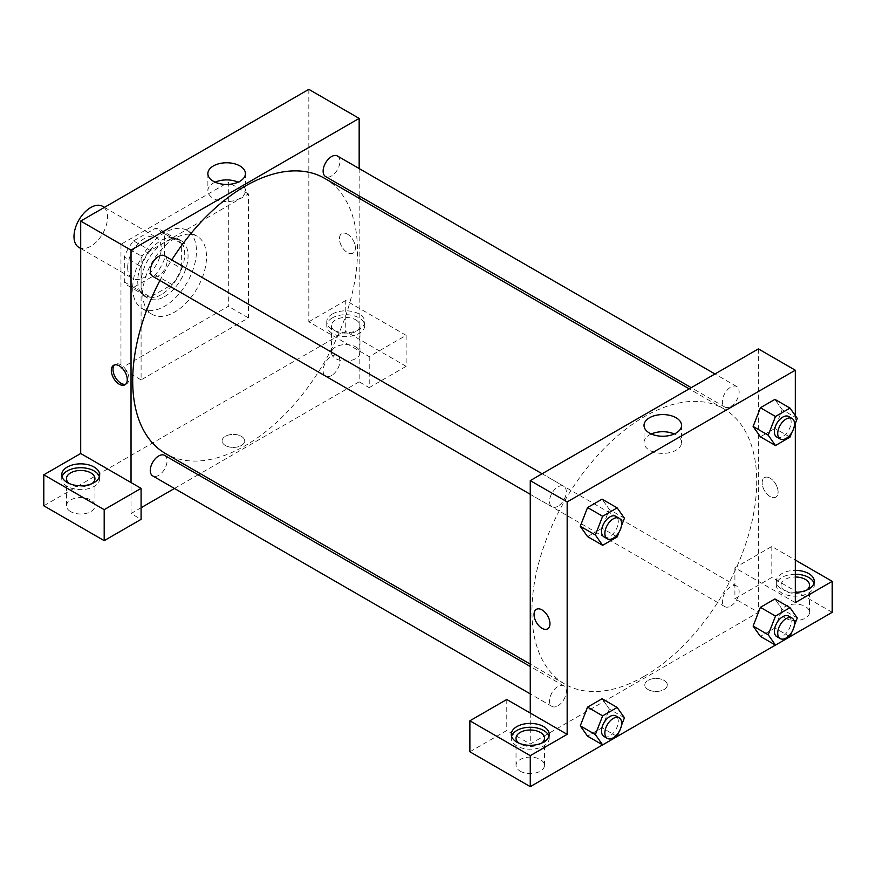 <?xml version="1.0" encoding="UTF-8"?>
<svg xmlns="http://www.w3.org/2000/svg" width="876" height="876" viewBox="0 0 876 876"><rect width="100%" height="100%" fill="white"/><g stroke="black" fill="none" stroke-linecap="round" stroke-linejoin="round"><path stroke-width="0.66" stroke-dasharray="4.38 3.29" d="M78.906 247.415A23.718 13.698 120 0 0 102.634 233.728A23.718 13.698 120 0 0 102.634 206.331M127.677 267.552A23.718 13.698 120 0 0 132.583 278.415A23.718 13.698 120 0 0 156.311 264.716A23.718 13.698 120 0 0 156.311 237.319A23.718 13.698 120 0 0 138.025 243.681A23.718 13.698 120 0 0 127.677 267.552M133.623 240.867L155.271 228.373A32.324 18.659 120 0 1 160.604 229.873A32.324 18.659 120 0 1 164.579 233.75L164.579 258.738A32.324 18.659 120 0 1 155.271 274.867L133.623 287.361A32.324 18.659 120 0 1 128.29 285.861A32.324 18.659 120 0 1 124.315 281.984L124.315 256.996A32.324 18.659 120 0 1 133.623 240.867L150.398 250.558L172.046 238.064L155.271 228.373M155.271 274.867L172.046 284.547L150.398 297.041L133.623 287.361M124.315 281.984L141.091 291.664L141.091 266.676L124.315 256.996M141.091 291.664A32.324 18.659 120 0 0 145.066 295.54A32.324 18.659 120 0 0 150.398 297.041M172.046 284.547A32.324 18.659 120 0 0 181.354 268.428L164.579 258.738M172.046 238.064A32.324 18.659 120 0 1 177.379 239.564A32.324 18.659 120 0 1 181.354 243.429L181.354 268.428M150.398 250.558A32.324 18.659 120 0 0 141.091 266.676M161.217 294.665A33.211 19.173 -60 0 1 144.617 296.307A33.211 19.173 -60 0 1 144.617 257.96A33.211 19.173 -60 0 1 177.828 238.787A33.211 19.173 -60 0 1 182.92 265.406A33.211 19.173 -60 0 1 161.217 294.665M164.579 296.603A33.211 19.173 120 0 0 186.27 267.333A33.211 19.173 120 0 0 181.179 240.725A33.211 19.173 120 0 0 155.589 249.627A33.211 19.173 120 0 0 141.091 283.047A33.211 19.173 120 0 0 147.967 298.245A33.211 19.173 120 0 0 164.579 296.603M181.354 243.429L164.579 233.75M132.703 287.886A45.07 26.028 120 0 0 142.043 308.516A45.07 26.028 120 0 0 187.114 282.499A45.07 26.028 120 0 0 187.114 230.454A45.07 26.028 120 0 0 152.38 242.532A45.07 26.028 120 0 0 132.703 287.886M142.766 293.701A45.07 26.028 120 0 0 152.106 314.331A45.07 26.028 120 0 0 197.177 288.314A45.07 26.028 120 0 0 197.177 236.268A45.07 26.028 120 0 0 162.443 248.335A45.07 26.028 120 0 0 142.766 293.701M120.965 244.305L120.965 368.27L228.318 306.293L228.318 182.328L120.965 244.305L141.091 255.923L141.091 379.888L248.445 317.911L248.445 193.946L141.091 255.923M248.445 193.946L228.318 182.328M308.834 89.352L308.834 321.788L369.223 356.652L406.125 335.344L345.735 300.479L345.735 331.467L43.8 505.791M345.735 300.479L308.834 321.788M332.322 314.035A18.976 10.961 180 0 1 353.006 311.659A18.976 10.961 180 0 1 364.723 321.788A18.976 10.961 180 0 1 345.735 332.738A18.976 10.961 180 0 1 326.759 321.788A18.976 10.961 180 0 1 332.322 314.035M332.322 317.911A18.976 10.961 0 0 0 326.759 325.664A18.976 10.961 0 0 0 345.735 336.614A18.976 10.961 0 0 0 364.723 325.664A18.976 10.961 0 0 0 353.006 315.535A18.976 10.961 0 0 0 332.322 317.911M355.809 319.85A14.235 8.213 180 0 1 359.97 325.664A14.235 8.213 180 0 1 345.735 333.876A14.235 8.213 180 0 1 331.511 325.664A14.235 8.213 180 0 1 340.293 318.065A14.235 8.213 180 0 1 355.809 319.85M355.809 346.962A14.235 8.213 180 0 1 359.97 352.776A14.235 8.213 180 0 1 345.735 361A14.235 8.213 180 0 1 331.511 352.776A14.235 8.213 180 0 1 340.293 345.188A14.235 8.213 180 0 1 355.809 346.962M406.125 335.344L406.125 366.332L345.735 331.467M369.223 356.652L369.223 387.641L406.125 366.332M359.16 198.304L359.16 381.826L369.223 387.641M62.021 476.741A18.976 10.961 0 0 0 61.725 478.679A18.976 10.961 0 0 0 80.701 489.629A18.976 10.961 0 0 0 99.678 478.679A18.976 10.961 0 0 0 99.382 476.741M92.199 483.519A14.235 8.213 180 0 1 70.638 484.483A14.235 8.213 180 0 1 69.204 483.519M70.638 511.606A14.235 8.213 180 0 1 66.466 505.791A14.235 8.213 180 0 1 80.701 497.579A14.235 8.213 180 0 1 94.936 505.791A14.235 8.213 180 0 1 86.155 513.391A14.235 8.213 180 0 1 70.638 511.606M141.091 507.73L131.028 513.544L141.091 519.348M131.028 513.544L131.028 482.556M248.445 317.911L228.318 306.293M141.091 379.888L120.965 368.27M347.422 234.133A11.268 6.504 -120 0 0 341.782 233.574A11.268 6.504 -120 0 0 341.782 246.594A11.268 6.504 -120 0 0 353.05 253.098A11.268 6.504 -120 0 0 354.78 244.065A11.268 6.504 -120 0 0 347.422 234.133M359.16 168.553L359.16 195.939M347.411 234.144A11.268 6.504 60 0 1 354.78 244.065A11.268 6.504 60 0 1 353.05 253.098A11.268 6.504 60 0 1 341.782 246.594A11.268 6.504 60 0 1 341.782 233.585A11.268 6.504 60 0 1 347.411 234.144M215.157 182.175A18.768 10.841 0 0 0 207.875 190.749A18.768 10.841 0 0 0 219.46 200.757A18.768 10.841 0 0 0 239.914 198.403A18.768 10.841 0 0 0 245.411 190.749A18.768 10.841 0 0 0 238.13 182.175M225.384 445.512A11.268 6.504 0 0 0 237.659 446.913A11.268 6.504 0 0 0 244.623 440.913A11.268 6.504 0 0 0 233.355 434.397A11.268 6.504 0 0 0 222.088 440.913A11.268 6.504 0 0 0 225.384 445.512A11.268 6.504 180 0 1 222.088 440.902A11.268 6.504 180 0 1 233.355 434.397A11.268 6.504 180 0 1 244.623 440.902A11.268 6.504 180 0 1 237.659 446.913A11.268 6.504 180 0 1 225.384 445.501M359.16 381.826L200.221 473.598M198.173 474.77L174.455 488.469M125.706 384.214A11.268 6.504 -120 0 0 126.615 383.83A11.268 6.504 -120 0 0 126.615 370.822A11.268 6.504 -120 0 0 115.347 364.317A11.268 6.504 -120 0 0 114.559 364.909M164.6 255.803A11.859 6.844 -60 0 1 166.418 265.308A11.859 6.844 -60 0 1 158.676 275.765A11.859 6.844 -60 0 1 152.742 276.345M164.6 455.389A11.859 6.844 -60 0 1 166.418 464.893A11.859 6.844 -60 0 1 158.676 475.35A11.859 6.844 -60 0 1 152.742 475.931M337.446 156.016A11.859 6.844 -60 0 1 339.264 165.52A11.859 6.844 -60 0 1 331.511 175.966A11.859 6.844 -60 0 1 325.587 176.558M331.511 375.552A11.859 6.844 -60 0 1 325.587 376.143A11.859 6.844 -60 0 1 325.587 362.445A11.859 6.844 -60 0 1 337.446 355.601A11.859 6.844 -60 0 1 339.264 365.106A11.859 6.844 -60 0 1 331.511 375.552M324.569 178.321A158.939 91.761 -60 0 1 348.933 305.691A158.939 91.761 -60 0 1 245.094 445.753A158.939 91.761 -60 0 1 165.619 453.626M159.914 280.495A158.939 91.761 -60 0 1 171.773 259.942M644.331 676.239A158.939 91.761 120 0 0 748.159 536.178A158.939 91.761 120 0 0 723.795 408.818A158.939 91.761 120 0 0 601.319 451.403A158.939 91.761 120 0 0 531.94 611.36A158.939 91.761 120 0 0 564.856 684.112A158.939 91.761 120 0 0 644.331 676.239M557.903 506.251A11.859 6.844 -60 0 1 551.979 506.843A11.859 6.844 -60 0 1 551.979 493.144A11.859 6.844 -60 0 1 563.837 486.3A11.859 6.844 -60 0 1 566.29 491.732A11.859 6.844 -60 0 1 557.903 506.251M730.748 606.05A11.859 6.844 120 0 0 738.501 595.592A11.859 6.844 120 0 0 736.683 586.088A11.859 6.844 120 0 0 727.54 589.274A11.859 6.844 120 0 0 722.361 601.21A11.859 6.844 120 0 0 724.813 606.641A11.859 6.844 120 0 0 730.748 606.05M557.903 705.837A11.859 6.844 120 0 0 565.655 695.391A11.859 6.844 120 0 0 563.837 685.886A11.859 6.844 120 0 0 554.694 689.062A11.859 6.844 120 0 0 549.515 700.997A11.859 6.844 120 0 0 551.979 706.428A11.859 6.844 120 0 0 557.903 705.837M730.748 406.464A11.859 6.844 120 0 0 738.501 396.018A11.859 6.844 120 0 0 736.683 386.513A11.859 6.844 120 0 0 727.54 389.689A11.859 6.844 120 0 0 722.361 401.624A11.859 6.844 120 0 0 724.813 407.055A11.859 6.844 120 0 0 730.748 406.464M530.265 713.042L530.265 744.042L758.397 612.324L734.909 598.768L771.811 577.459L832.2 612.324M758.397 348.9L758.397 433.97M758.397 433.981L758.397 612.324M648.098 689.565A11.268 6.504 0 0 0 660.384 690.967A11.268 6.504 0 0 0 667.337 684.955A11.268 6.504 0 0 0 656.069 678.451A11.268 6.504 0 0 0 644.802 684.955A11.268 6.504 0 0 0 648.098 689.565A11.268 6.504 180 0 1 644.802 684.955A11.268 6.504 180 0 1 656.069 678.451A11.268 6.504 180 0 1 667.337 684.955A11.268 6.504 180 0 1 660.384 690.967A11.268 6.504 180 0 1 648.098 689.554M785.235 618.138A14.235 8.213 0 0 0 800.741 619.912A14.235 8.213 0 0 0 809.533 612.324A14.235 8.213 0 0 0 795.298 604.112A14.235 8.213 0 0 0 781.063 612.324A14.235 8.213 0 0 0 785.235 618.138M520.191 771.154A14.235 8.213 0 0 0 535.707 772.939A14.235 8.213 0 0 0 544.489 765.339A14.235 8.213 0 0 0 530.265 757.127A14.235 8.213 0 0 0 516.03 765.339A14.235 8.213 0 0 0 520.191 771.154M602.611 744.885L617.186 736.464M775.457 645.086L790.032 636.666M469.875 751.783L506.777 730.475L530.265 744.042M806.796 590.052A14.235 8.213 180 0 1 785.235 591.015A14.235 8.213 180 0 1 781.063 585.212A14.235 8.213 180 0 1 795.298 576.988M795.298 574.251A18.976 10.961 0 0 0 781.874 577.459A18.976 10.961 0 0 0 776.322 585.212A18.976 10.961 0 0 0 795.298 596.162A18.976 10.961 0 0 0 814.275 585.212A18.976 10.961 0 0 0 813.979 583.274M795.298 592.296A18.976 10.961 180 0 1 776.322 581.335A18.976 10.961 180 0 1 781.874 573.583A18.976 10.961 180 0 1 795.298 570.375M541.762 743.067A14.235 8.213 180 0 1 520.191 744.042A14.235 8.213 180 0 1 518.756 743.067M511.584 736.289A18.976 10.961 0 0 0 511.277 738.227A18.976 10.961 0 0 0 530.265 749.188A18.976 10.961 0 0 0 549.241 738.227A18.976 10.961 0 0 0 548.934 736.289M506.777 699.486L506.777 730.475M795.298 602.644L734.909 567.779L771.811 546.471L795.298 560.027M771.811 546.471L771.811 577.459M734.909 567.779L734.909 598.768M753.13 626.055L760.401 607.342M797.28 617.996L782.18 609.28L774.921 598.954L782.191 609.269M790.01 636.721L774.921 628.004L782.18 609.28L774.899 628.004M774.921 628.004L760.39 636.392L774.921 628.004M797.28 418.421L782.18 409.705L774.899 428.419M790.01 437.135L774.921 428.419L760.39 436.806L774.921 428.419L782.18 409.705L774.921 399.368L782.191 409.683M753.13 426.47L760.401 407.756M624.435 518.209L609.335 509.493L602.053 528.206M617.164 536.922L602.075 528.206L587.544 536.594L602.075 528.206L609.335 509.493L602.075 499.156L609.357 509.471M580.284 526.268L587.555 507.543M580.284 725.854L587.555 707.129M624.435 717.794L609.335 709.078L602.075 698.741L609.357 709.056M617.164 736.508L602.075 727.792L609.335 709.078L602.053 727.792M602.075 727.792L587.544 736.179L602.075 727.792M795.298 415.596L795.298 423.513M651.295 433.981A18.768 10.841 0 0 0 644.013 442.544A18.768 10.841 0 0 0 662.782 453.385A18.768 10.841 0 0 0 681.55 442.544A18.768 10.841 0 0 0 676.053 434.879A18.768 10.841 0 0 0 674.268 433.981M547.631 628.858L547.642 628.858A11.268 6.504 -120 0 0 547.642 615.85A11.268 6.504 -120 0 0 536.375 609.346L536.375 609.346M770.135 478.186A11.268 6.504 -120 0 0 764.496 477.628A11.268 6.504 -120 0 0 764.496 490.648A11.268 6.504 -120 0 0 775.764 497.152A11.268 6.504 -120 0 0 777.494 488.118A11.268 6.504 -120 0 0 770.135 478.186A11.268 6.504 60 0 1 777.494 488.118A11.268 6.504 60 0 1 775.764 497.152A11.268 6.504 60 0 1 764.496 490.648A11.268 6.504 60 0 1 764.496 477.639A11.268 6.504 60 0 1 770.135 478.197M621.445 525.896L618.927 532.4M603.969 536.868A11.859 6.844 120 0 0 615.839 530.013A11.859 6.844 120 0 0 615.839 516.325M794.291 426.108L791.773 432.613M776.815 437.08A11.859 6.844 120 0 0 788.685 430.225A11.859 6.844 120 0 0 788.685 416.527M621.445 725.481L618.927 731.986M603.969 736.453A11.859 6.844 120 0 0 615.839 729.598A11.859 6.844 120 0 0 615.839 715.911M794.291 625.683L791.773 632.198M776.815 636.655A11.859 6.844 120 0 0 788.685 629.811A11.859 6.844 120 0 0 788.685 616.113M80.701 248.456L132.583 278.415M104.43 207.371L156.311 237.319M181.179 240.725L177.828 238.787M147.967 298.245L144.617 296.307M177.379 239.564L160.604 229.873M145.066 295.54L128.29 285.861M197.177 236.268L187.114 230.454M152.106 314.331L142.043 308.516M326.759 321.788L326.759 325.664M364.723 321.788L364.723 325.664M359.97 352.776L359.97 325.664M331.511 352.776L331.511 325.664M61.725 474.803L61.725 478.679M99.678 474.803L99.678 478.679M94.936 505.791L94.936 478.679M66.466 505.791L66.466 478.679M207.875 173.612L207.875 190.749M245.411 173.612L245.411 190.749M124.918 384.805L126.615 383.83M113.65 365.292L115.347 364.317M723.795 408.818L689.204 388.845M564.856 684.112L530.265 664.139M530.265 494.305L551.979 506.843M542.124 473.763L563.837 486.3M736.683 586.088L337.446 355.601M724.813 606.641L325.587 376.143M563.837 685.886L530.265 666.494M551.979 706.428L530.265 693.891M736.683 386.513L714.969 373.975M724.813 407.055L691.241 387.663M809.533 612.324L809.533 585.212M781.063 612.324L781.063 585.212M776.322 581.335L776.322 585.212M814.275 581.335L814.275 585.212M544.489 765.339L544.489 738.227M516.03 765.339L516.03 738.227M511.277 734.351L511.277 738.227M549.241 734.351L549.241 738.227M644.013 425.407L644.013 442.544M681.55 425.407L681.55 442.544"/><path stroke-width="1.31" d="M104.43 207.371L102.634 206.331A23.718 13.698 120 0 0 84.348 212.682A23.718 13.698 120 0 0 73.989 236.564A23.718 13.698 120 0 0 78.906 247.415L80.701 248.456M43.8 474.803L43.8 505.791L104.189 540.656L104.189 509.668L43.8 474.803L80.701 453.494L80.701 221.059L308.834 89.352L359.16 118.402L359.16 168.553M67.288 467.05A18.976 10.961 180 0 1 87.961 464.685A18.976 10.961 180 0 1 99.678 474.803A18.976 10.961 180 0 1 80.701 485.764A18.976 10.961 180 0 1 61.725 474.803A18.976 10.961 180 0 1 67.288 467.05M80.701 453.494L141.091 488.359L104.189 509.668M99.382 476.741A18.976 10.961 0 0 0 86.385 468.222A18.976 10.961 0 0 0 67.288 470.927A18.976 10.961 0 0 0 62.021 476.741M69.204 483.519A14.235 8.213 180 0 1 66.466 478.679A14.235 8.213 180 0 1 75.259 471.08A14.235 8.213 180 0 1 90.765 472.865A14.235 8.213 180 0 1 94.936 478.679A14.235 8.213 180 0 1 92.199 483.519M141.091 488.359L141.091 519.348L104.189 540.656M359.16 195.939L359.16 198.304M239.914 181.266A18.768 10.841 180 0 1 219.46 183.621A18.768 10.841 180 0 1 207.875 173.612A18.768 10.841 180 0 1 226.643 162.772A18.768 10.841 180 0 1 245.411 173.612A18.768 10.841 180 0 1 239.914 181.266M131.028 482.556L131.028 250.12L80.701 221.059M131.028 250.12L359.16 118.402M238.13 182.175A18.768 10.841 0 0 0 215.157 182.175M200.221 473.598L198.173 474.77M174.455 488.469L141.091 507.73M119.289 384.246A11.268 6.504 60 0 1 111.92 374.326A11.268 6.504 60 0 1 113.65 365.292A11.268 6.504 60 0 1 124.918 371.796A11.268 6.504 60 0 1 124.918 384.805A11.268 6.504 60 0 1 119.289 384.246M114.559 364.909A11.268 6.504 -120 0 0 113.869 374.118A11.268 6.504 -120 0 0 120.976 383.272A11.268 6.504 -120 0 0 125.706 384.214M530.265 494.305L152.742 276.345A11.859 6.844 -60 0 1 152.742 262.658A11.859 6.844 -60 0 1 164.6 255.803L542.124 473.763M530.265 693.891L152.742 475.931A11.859 6.844 -60 0 1 152.742 462.232A11.859 6.844 -60 0 1 164.6 455.389L530.265 666.494M691.241 387.663L325.587 176.558A11.859 6.844 -60 0 1 325.587 162.859A11.859 6.844 -60 0 1 337.446 156.016L714.969 373.975M530.265 664.139L165.619 453.626A158.939 91.761 -60 0 1 159.914 280.495M171.773 259.942A158.939 91.761 -60 0 1 324.569 178.321L689.204 388.845M530.265 713.042L506.777 699.486L469.875 720.795L530.265 755.659L567.166 734.351L530.265 713.042L530.265 480.606L758.397 348.9L795.298 370.209L795.298 415.596M469.875 720.795L469.875 751.783L530.265 786.648L602.611 744.885L595.373 734.57L602.644 715.845L617.164 707.458L624.435 717.794L621.445 725.481M617.186 736.464L775.457 645.086M790.032 636.666L832.2 612.324L832.2 581.335L795.298 602.644L795.298 423.513M795.298 576.988A14.235 8.213 180 0 1 805.362 579.397A14.235 8.213 180 0 1 809.533 585.212A14.235 8.213 180 0 1 806.796 590.052M813.979 583.274A18.976 10.961 0 0 0 795.298 574.251M795.298 570.375A18.976 10.961 180 0 1 814.275 581.335A18.976 10.961 180 0 1 795.298 592.296M518.756 743.067A14.235 8.213 180 0 1 516.03 738.227A14.235 8.213 180 0 1 530.265 730.004A14.235 8.213 180 0 1 544.489 738.227A14.235 8.213 180 0 1 541.762 743.067M548.934 736.289A18.976 10.961 0 0 0 535.937 727.77A18.976 10.961 0 0 0 516.84 730.475A18.976 10.961 0 0 0 511.584 736.289M516.84 726.609A18.976 10.961 180 0 1 537.525 724.233A18.976 10.961 180 0 1 549.241 734.351A18.976 10.961 180 0 1 530.265 745.312A18.976 10.961 180 0 1 511.277 734.351A18.976 10.961 180 0 1 516.84 726.609M530.265 755.659L530.265 786.648M795.298 560.027L832.2 581.335M791.773 632.198L790.01 636.721L775.49 645.108L768.219 634.772L775.49 616.058L760.39 607.342L774.921 598.954L760.39 607.342L753.13 626.055L760.39 636.392L753.108 626.077M791.773 432.613L790.01 437.135L775.49 445.523L760.39 436.806L753.108 426.492M775.49 445.523L768.219 435.186L775.49 416.472L760.39 407.756L774.921 399.368L760.39 407.756L753.13 426.47L760.39 436.806M618.927 532.4L617.164 536.922L602.644 545.31L587.544 536.594L580.262 526.29M602.644 545.31L595.373 534.984L602.644 516.26L587.544 507.543L602.075 499.156L587.544 507.543L580.284 526.268L587.544 536.594M602.644 715.845L587.544 707.129L602.075 698.741L587.544 707.129L580.284 725.854L587.544 736.179L580.262 725.865M567.166 734.351L567.166 501.915L795.298 370.209M676.053 417.743A18.768 10.841 180 0 1 681.55 425.407A18.768 10.841 180 0 1 662.782 436.248A18.768 10.841 180 0 1 644.013 425.407A18.768 10.841 180 0 1 655.598 415.399A18.768 10.841 180 0 1 676.053 417.743M567.166 501.915L530.265 480.606M674.268 433.981A18.768 10.841 0 0 0 651.295 433.981M536.375 609.346A11.268 6.504 -120 0 0 534.645 618.368A11.268 6.504 -120 0 0 542.003 628.3A11.268 6.504 60 0 1 534.645 618.368A11.268 6.504 60 0 1 536.364 609.346A11.268 6.504 60 0 1 547.631 615.85A11.268 6.504 60 0 1 547.631 628.858A11.268 6.504 60 0 1 542.003 628.3A11.268 6.504 -120 0 0 547.642 628.858M602.644 516.26L617.164 507.872L624.435 518.209L621.445 525.896M619.19 518.264L615.839 516.325A11.859 6.844 120 0 0 606.696 519.501A11.859 6.844 120 0 0 601.516 531.436A11.859 6.844 120 0 0 603.969 536.868L607.331 538.806A11.859 6.844 120 0 0 619.19 531.951A11.859 6.844 120 0 0 619.19 518.264A11.859 6.844 120 0 0 610.046 521.439A11.859 6.844 120 0 0 604.867 533.375A11.859 6.844 120 0 0 607.331 538.806M595.373 534.984L580.284 526.268M617.164 507.872L602.075 499.156M775.49 416.472L790.01 408.085L797.28 418.421L794.291 426.108M792.035 418.465L788.685 416.527A11.859 6.844 120 0 0 779.541 419.714A11.859 6.844 120 0 0 774.362 431.649A11.859 6.844 120 0 0 776.815 437.08L780.177 439.007A11.859 6.844 120 0 0 792.035 432.164A11.859 6.844 120 0 0 792.035 418.465A11.859 6.844 120 0 0 782.892 421.641A11.859 6.844 120 0 0 777.713 433.587A11.859 6.844 120 0 0 780.177 439.007M768.219 435.186L753.13 426.47M790.01 408.085L774.921 399.368M618.927 731.986L617.164 736.508L602.644 744.896L587.544 736.179M619.19 717.838L615.839 715.911A11.859 6.844 120 0 0 606.696 719.087A11.859 6.844 120 0 0 601.516 731.022A11.859 6.844 120 0 0 603.969 736.453L607.331 738.391A11.859 6.844 120 0 0 619.19 731.537A11.859 6.844 120 0 0 619.19 717.838A11.859 6.844 120 0 0 610.046 721.025A11.859 6.844 120 0 0 604.867 732.96A11.859 6.844 120 0 0 607.331 738.391M595.373 734.57L580.284 725.854M617.164 707.458L602.075 698.741M775.49 616.058L790.01 607.67L797.28 617.996L794.291 625.683M792.035 618.051L788.685 616.113A11.859 6.844 120 0 0 779.541 619.288A11.859 6.844 120 0 0 774.362 631.235A11.859 6.844 120 0 0 776.815 636.655L780.177 638.593A11.859 6.844 120 0 0 792.035 631.749A11.859 6.844 120 0 0 792.035 618.051A11.859 6.844 120 0 0 782.892 621.226A11.859 6.844 120 0 0 777.713 633.162A11.859 6.844 120 0 0 780.177 638.593M775.49 645.108L760.39 636.392M768.219 634.772L753.13 626.055M790.01 607.67L774.921 598.954"/></g></svg>
